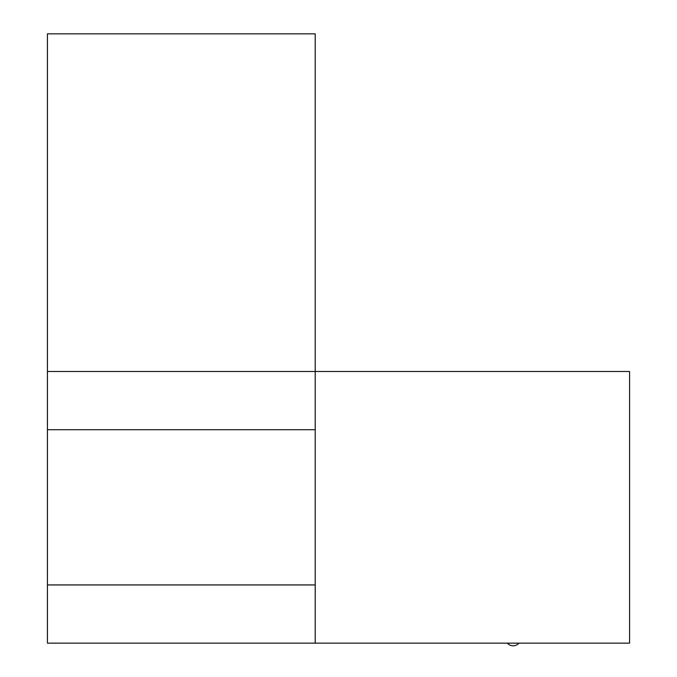 <?xml version="1.0" encoding="UTF-8"?>
<svg xmlns="http://www.w3.org/2000/svg" width="677" height="677" viewBox="0 0 677 677"><rect width="100%" height="100%" fill="white"/><g stroke="black" fill="none" stroke-linecap="round" stroke-linejoin="round"><path stroke-width="1.02" d="M315.211 33.85L47.432 33.85L47.432 643.15L629.568 643.15L629.568 371.487L315.211 371.487L315.211 33.85M47.432 371.487L315.211 371.487L315.211 643.15M507.318 643.15A7.76 7.76 0 0 0 518.963 643.15M315.211 584.936L47.432 584.936M47.432 429.7L315.211 429.7"/></g></svg>
